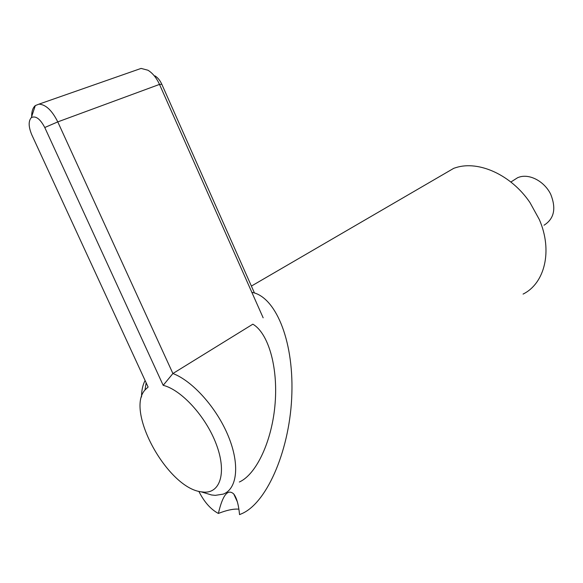 <?xml version="1.0" encoding="UTF-8"?>
<svg xmlns="http://www.w3.org/2000/svg" width="583" height="583" viewBox="0 0 583 583"><rect width="100%" height="100%" fill="white"/><g stroke="black" fill="none" stroke-linecap="round" stroke-linejoin="round"><path stroke-width="0.87" d="M203.154 492.446L211.527 494.967L215.309 495.361L223.223 494.122C237.252 488.933 240.036 464.498 228.325 436.157C216.716 407.823 192.558 380.91 172.903 373.521L163.182 385.327L44.767 127.517C40.14 118.794 35.658 115.492 31.336 117.613C28.312 121.031 28.458 126.744 31.759 134.739L148.118 387.054L144.999 389.969C125.374 411.212 167.554 487.818 201.099 491.819L204.334 492.154C220.673 492.919 226.758 471.734 216.242 444.137C205.923 416.561 181.364 389.765 163.182 385.327M239.336 482.017C256.571 474.351 272.283 440.333 275.132 403.239C278.076 366.131 268.034 332.937 252.847 324.177L172.903 373.521L57.775 121.891L44.767 127.517M544.012 225.227C554.193 218.807 556.408 208.452 550.658 194.168C544.544 181.721 530.45 173.945 519.934 176.882L517.784 177.611L512.894 180.73M263.159 317.815L159.502 84.404L57.775 121.891C52.04 110.427 45.765 104.517 38.959 104.146L35.308 105.581C32.721 107.855 31.511 111.79 31.671 117.372M254.465 293.001L161.834 84.302L159.502 84.404C156.477 77.823 152.629 73.101 147.951 70.222L141.108 68.415L38.959 104.146M154.976 75.885C157.76 77.605 160.048 80.41 161.834 84.302M137.632 69.632L141.108 68.415M145.109 380.531C142.74 384.918 141.545 390.406 141.516 396.979M523.068 294.087C544.835 283.433 552.932 250.632 539.297 219.492L529.983 202.593C511.306 174.885 478.694 160.31 455.972 167.598L453.793 168.298L440.967 175.767M251.841 292.338C274.87 296.317 293.497 338.665 291.879 393.234C290.472 447.751 267.91 501.591 242.528 513.346L239.547 514.621C238.585 504.608 236.654 497.729 233.754 493.976C227.778 488.583 222.655 495.076 218.377 513.448C210.725 509.36 204.21 501.992 198.839 491.338M238.899 509.178L238.017 509.112C232.85 508.864 226.306 510.314 218.377 513.448M31.336 117.613L35.308 105.581M510.868 182.02L517.784 177.611M201.099 491.819L211.527 494.967M144.999 389.969L146.151 382.783M237.361 501.861L233.754 493.976M251.39 286.078L453.793 168.298"/></g></svg>
